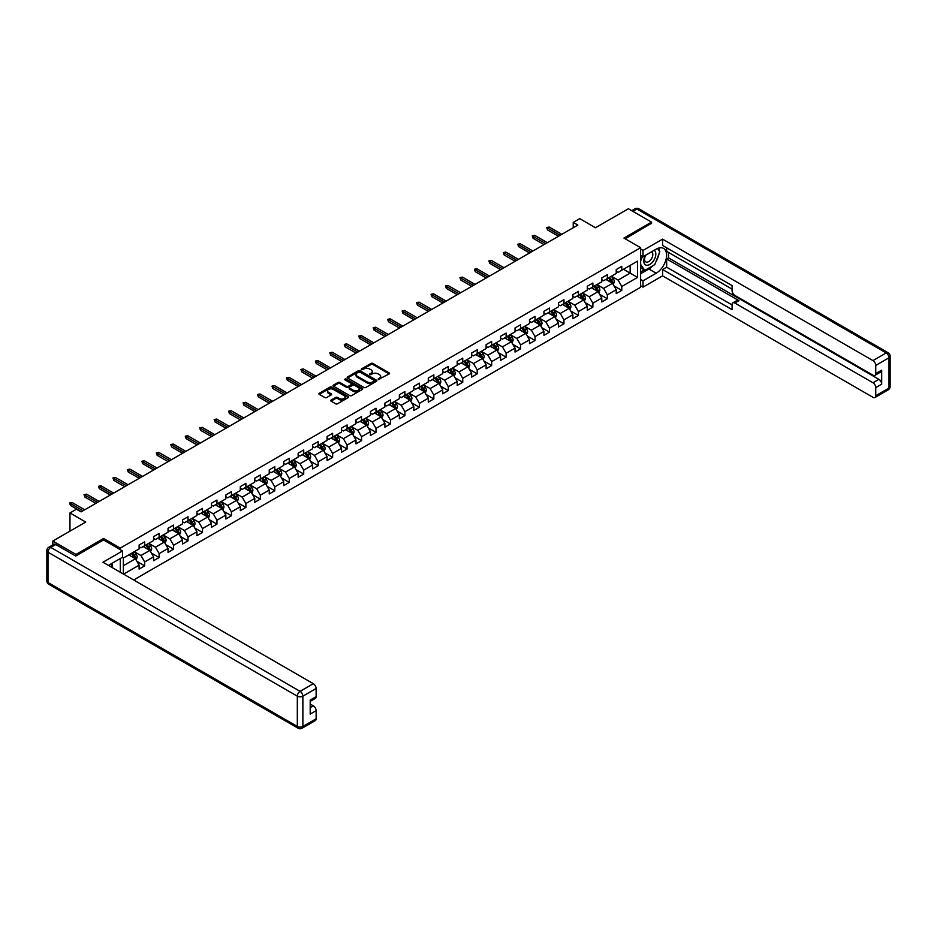 <?xml version="1.0" encoding="UTF-8"?>
<svg xmlns="http://www.w3.org/2000/svg" width="937" height="937" viewBox="0 0 937 937"><rect width="100%" height="100%" fill="white"/><g stroke="black" fill="none" stroke-linecap="round" stroke-linejoin="round"><path stroke-width="1.41" d="M378.255 379.508L389.195 373.933A1.288 0.738 0 0 0 389.195 372.879L372.821 363.427A1.288 0.738 0 0 0 370.993 363.427L361.331 369.002L361.331 369.74L363.861 369.026A4.123 2.378 0 0 1 369.682 369.026L371.04 369.81A4.123 2.378 0 0 1 372.247 371.485A4.123 2.378 0 0 1 371.04 373.172L369.799 374.624L372.317 373.91A4.123 2.378 0 0 1 378.138 373.91L379.508 374.695A4.123 2.378 0 0 1 380.715 376.369A4.123 2.378 0 0 1 379.508 378.056L378.255 379.508L378.255 378.782M331.066 400.087A1.288 0.738 0 0 0 331.066 401.141L335.657 403.788A1.288 0.738 0 0 0 337.472 403.788L348.213 397.593A1.288 0.738 0 0 0 348.213 396.538L331.839 387.086A1.288 0.738 0 0 0 330.011 387.086L319.283 393.282A1.288 0.738 0 0 0 319.283 394.336L324.834 397.546A1.288 0.738 0 0 0 326.65 397.546L331.241 394.887A1.288 0.738 0 0 0 331.241 393.833L328.489 392.252A3.443 1.991 0 0 1 327.481 390.846A3.443 1.991 0 0 1 329.613 389.007A3.443 1.991 0 0 1 333.361 389.441L344.137 395.66A3.443 1.991 0 0 1 345.144 397.065A3.443 1.991 0 0 1 343.024 398.904A3.443 1.991 0 0 1 339.276 398.471L337.472 397.44A1.288 0.738 0 0 0 335.657 397.44L331.066 400.087L331.066 401.141L335.657 398.506L335.657 397.44M651.543 223.568L651.543 222.128L628.376 208.752L595.475 227.738L579.722 218.649L573.233 222.397L577.86 225.067L81.086 511.883L76.459 509.201L69.97 512.949L69.97 531.138M103.609 540.028L103.609 538.47L75.991 554.423L52.823 541.047L85.724 522.05L69.97 512.949M103.609 538.47L120.299 548.11L640.615 247.708L640.615 287.296L133.686 579.968M651.543 222.128L623.925 238.068L640.615 247.708M363.943 387.461A1.288 0.738 0 0 0 365.77 387.461L376.498 381.254A1.288 0.738 0 0 0 376.498 380.211L360.124 370.759A1.288 0.738 0 0 0 358.309 370.759L347.568 376.955A1.288 0.738 0 0 0 347.568 377.998L363.943 387.461M344.793 379.708L345.706 379.836L345.706 378.759L362.361 388.375A1.288 0.738 0 0 1 362.361 389.429L351.621 395.625A1.288 0.738 0 0 1 349.806 395.625L333.431 386.173L338.023 383.538L338.023 382.472L333.431 385.119A1.288 0.738 0 0 0 333.431 386.173L333.431 385.119M338.023 383.538A1.288 0.738 0 0 1 339.838 383.538L339.838 382.472A1.288 0.738 0 0 0 338.023 382.472M339.838 382.472L346.479 386.302A1.288 0.738 0 0 0 348.306 386.302L351.352 384.545A1.288 0.738 0 0 0 351.352 383.491L344.429 379.497L345.706 378.759M52.823 544.901L52.823 541.047M75.991 554.423L75.991 555.864M120.299 572.238L120.299 558.534M120.299 549.656L120.299 548.11M136.931 561.404L144.673 565.866L144.673 561.966L153.563 556.824L153.563 560.736L159.126 557.527L159.126 553.615L168.028 548.485L168.028 552.385L173.591 549.176L173.591 545.264L182.481 540.134L182.481 544.034L188.044 540.825L188.044 536.924L196.946 531.783L196.946 535.695L202.497 532.485L202.497 528.573L211.399 523.432L211.399 527.344L216.962 524.134L216.962 520.222L225.864 515.092L225.864 518.993L231.416 515.783L231.416 511.883L240.317 506.741L240.317 510.653L245.881 507.432L245.881 503.532L254.77 498.39L254.77 502.302L260.334 499.093L260.334 495.181L269.235 490.051L269.235 493.951L274.799 490.742L274.799 486.842L283.688 481.7L283.688 485.6L289.252 482.391L289.252 478.491L298.153 473.349L298.153 477.261L303.717 474.052L303.717 470.14L312.607 465.01L312.607 468.91L318.17 465.701L318.17 461.789L327.072 456.659L327.072 460.559L332.623 457.35L332.623 453.449L341.525 448.308L341.525 452.22L347.088 449.01L347.088 445.098L355.99 439.957L355.99 443.869L361.541 440.659L361.541 436.747L370.443 431.617L370.443 435.518L376.006 432.308L376.006 428.408L384.896 423.266L384.896 427.178L390.46 423.957L390.46 420.057L399.361 414.915L399.361 418.827L404.925 415.618L404.925 411.706L413.814 406.576L413.814 410.476L419.378 407.267L419.378 403.367L428.279 398.225L428.279 402.137L433.843 398.916L433.843 395.016L442.732 389.874L442.732 393.786L448.296 390.577L448.296 386.665L457.197 381.535L457.197 385.435L462.749 382.226L462.749 378.314L471.651 373.184L471.651 377.084L477.214 373.875L477.214 369.974L486.104 364.833L486.104 368.745L491.667 365.535L491.667 361.623L500.569 356.493L500.569 360.394L506.132 357.184L506.132 353.272L515.022 348.142L515.022 352.043L520.585 348.833L520.585 344.933L529.487 339.791L529.487 343.703L535.05 340.494L535.05 336.582L543.94 331.44L543.94 335.352L549.504 332.143L549.504 328.231L558.405 323.101L558.405 327.001L563.957 323.792L563.957 319.892L572.858 314.75L572.858 318.662L578.422 315.441L578.422 311.541L587.323 306.399L587.323 310.311L592.875 307.102L592.875 303.19L601.777 298.06L601.777 301.96L607.34 298.751L607.34 294.85L616.23 289.709L616.23 293.609L621.793 290.4L621.793 286.499L637.547 277.399L637.547 261.13L630.132 265.417L630.132 273.124L637.547 277.399M144.673 565.866L139.109 569.075L139.109 565.175L123.579 574.135M123.356 574.006L123.356 558.007L139.109 548.906L139.109 545.006L144.673 541.785L144.673 545.697L153.563 540.555L153.563 536.655L159.126 533.446L159.126 537.346L168.028 532.216L168.028 528.304L173.591 525.095L173.591 529.007L182.481 523.865L182.481 519.953L188.044 516.744L188.044 520.656L196.946 515.514L196.946 511.614L202.497 508.404L202.497 512.305L211.399 507.175L211.399 503.263L216.962 500.053L216.962 503.954L225.864 498.824L225.864 494.912L231.416 491.702L231.416 495.614L240.317 490.473L240.317 486.572L245.881 483.363L245.881 487.263L254.77 482.133L254.77 478.221L260.334 475.012L260.334 478.912L269.235 473.782L269.235 469.87L274.799 466.661L274.799 470.573L283.688 465.431L283.688 461.531L289.252 458.31L289.252 462.222L298.153 457.08L298.153 453.18L303.717 449.971L303.717 453.871L312.607 448.741L312.607 444.829L318.17 441.62L318.17 445.532L327.072 440.39L327.072 436.49L332.623 433.269L332.623 437.181L341.525 432.039L341.525 428.139L347.088 424.929L347.088 428.83L355.99 423.7L355.99 419.788L361.541 416.578L361.541 420.49L370.443 415.349L370.443 411.437L376.006 408.227L376.006 412.139L384.896 406.998L384.896 403.097L390.46 399.888L390.46 403.788L399.361 398.658L399.361 394.746L404.925 391.537L404.925 395.437L413.814 390.307L413.814 386.395L419.378 383.186L419.378 387.098L428.279 381.956L428.279 378.056L433.843 374.847L433.843 378.747L442.732 373.605L442.732 369.705L448.296 366.496L448.296 370.396L457.197 365.266L457.197 361.354L462.749 358.145L462.749 362.057L471.651 356.915L471.651 353.015L477.214 349.794L477.214 353.706L486.104 348.564L486.104 344.664L491.667 341.455L491.667 345.355L500.569 340.225L500.569 336.313L506.132 333.103L506.132 337.015L515.022 331.874L515.022 327.962L520.585 324.752L520.585 328.664L529.487 323.523L529.487 319.622L535.05 316.413L535.05 320.313L543.94 315.183L543.94 311.271L549.504 308.062L549.504 311.962L558.405 306.832L558.405 302.92L563.957 299.711L563.957 303.623L572.858 298.481L572.858 294.581L578.422 291.372L578.422 295.272L587.323 290.13L587.323 286.23L592.875 283.021L592.875 286.921L601.777 281.791L601.777 277.879L607.34 274.67L607.34 278.582L616.23 273.44L616.23 269.54L621.793 266.319L621.793 270.231L637.547 261.13M143.185 546.552L149.861 550.406L140.96 555.547L134.284 551.694M139.109 546.763L140.96 547.84L144.673 545.697M140.96 555.547L144.673 561.966M149.861 550.406L153.563 556.824M157.65 538.201L164.315 542.054L155.425 547.196L148.749 543.343M153.563 538.424L155.425 539.489L159.126 537.346M155.425 547.196L159.126 553.615M164.315 542.054L168.028 548.485M172.103 529.862L178.78 533.715L169.878 538.845L163.202 534.992M168.028 530.073L169.878 531.138L173.591 529.007M169.878 538.845L173.591 545.264M178.78 533.715L182.481 540.134M186.557 521.511L193.233 525.364L184.331 530.506L177.667 526.653M182.481 521.722L184.331 522.799L188.044 520.656M184.331 530.506L188.044 536.924M193.233 525.364L196.946 531.783M201.022 513.16L207.698 517.013L198.796 522.155L192.12 518.302M196.946 513.382L198.796 514.448L202.497 512.305M198.796 522.155L202.497 528.573M207.698 517.013L211.399 523.432M215.475 504.82L222.151 508.674L213.249 513.804L206.585 509.951M211.399 505.031L213.249 506.097L216.962 503.954M213.249 513.804L216.962 520.222M222.151 508.674L225.864 515.092M229.94 496.469L236.604 500.323L227.714 505.453L221.038 501.6M225.864 496.68L227.714 497.758L231.416 495.614M227.714 505.453L231.416 511.883M236.604 500.323L240.317 506.741M244.393 488.118L251.069 491.972L242.168 497.114L235.492 493.26M240.317 488.329L242.168 489.407L245.881 487.263M242.168 497.114L245.881 503.532M251.069 491.972L254.77 498.39M258.858 479.779L265.522 483.621L256.633 488.763L249.956 484.909M254.77 479.99L256.633 481.056L260.334 478.912M256.633 488.763L260.334 495.181M265.522 483.621L269.235 490.051M273.311 471.428L279.987 475.282L271.086 480.412L264.41 476.558M269.235 471.639L271.086 472.705L274.799 470.573M271.086 480.412L274.799 486.842M279.987 475.282L283.688 481.7M287.764 463.077L294.441 466.931L285.551 472.072L278.875 468.219M283.688 463.288L285.551 464.365L289.252 462.222M285.551 472.072L289.252 478.491M294.441 466.931L298.153 473.349M302.229 454.726L308.905 458.58L300.004 463.721L293.328 459.868M298.153 454.949L300.004 456.014L303.717 453.871M300.004 463.721L303.717 470.14M308.905 458.58L312.607 465.01M316.683 446.387L323.359 450.24L314.457 455.37L307.793 451.517M312.607 446.598L314.457 447.663L318.17 445.532M314.457 455.37L318.17 461.789M323.359 450.24L327.072 456.659M331.148 438.036L337.824 441.889L328.922 447.031L322.246 443.178M327.072 438.247L328.922 439.324L332.623 437.181M328.922 447.031L332.623 453.449M337.824 441.889L341.525 448.308M345.601 429.685L352.277 433.538L343.375 438.68L336.711 434.827M341.525 429.907L343.375 430.973L347.088 428.83M343.375 438.68L347.088 445.098M352.277 433.538L355.99 439.957M360.066 421.345L366.73 425.199L357.84 430.329L351.164 426.476M355.99 421.556L357.84 422.622L361.541 420.49M357.84 430.329L361.541 436.747M366.73 425.199L370.443 431.617M374.519 412.994L381.195 416.848L372.294 421.978L365.617 418.136M370.443 413.205L372.294 414.283L376.006 412.139M372.294 421.978L376.006 428.408M381.195 416.848L384.896 423.266M388.984 404.643L395.648 408.497L386.758 413.639L380.082 409.785M384.896 404.854L386.758 405.932L390.46 403.788M386.758 413.639L390.46 420.057M395.648 408.497L399.361 414.915M403.437 396.304L410.113 400.146L401.212 405.288L394.536 401.434M399.361 396.515L401.212 397.581L404.925 395.437M401.212 405.288L404.925 411.706M410.113 400.146L413.814 406.576M417.89 387.953L424.566 391.807L415.677 396.937L409 393.083M413.814 388.164L415.677 389.23L419.378 387.098M415.677 396.937L419.378 403.367M424.566 391.807L428.279 398.225M432.355 379.602L439.031 383.456L430.13 388.597L423.454 384.744M428.279 379.813L430.13 380.89L433.843 378.747M430.13 388.597L433.843 395.016M439.031 383.456L442.732 389.874M446.808 371.251L453.485 375.105L444.583 380.246L437.919 376.393M442.732 371.474L444.583 372.539L448.296 370.396M444.583 380.246L448.296 386.665M453.485 375.105L457.197 381.535M461.273 362.912L467.95 366.765L459.048 371.895L452.372 368.042M457.197 363.123L459.048 364.188L462.749 362.057M459.048 371.895L462.749 378.314M467.95 366.765L471.651 373.184M475.727 354.561L482.403 358.414L473.501 363.556L466.837 359.703M471.651 354.772L473.501 355.849L477.214 353.706M473.501 363.556L477.214 369.974M482.403 358.414L486.104 364.833M490.192 346.21L496.856 350.063L487.966 355.205L481.29 351.352M486.104 346.432L487.966 347.498L491.667 345.355M487.966 355.205L491.667 361.623M496.856 350.063L500.569 356.493M504.645 337.87L511.321 341.724L502.419 346.854L495.743 343.001M500.569 338.081L502.419 339.147L506.132 337.015M502.419 346.854L506.132 353.272M511.321 341.724L515.022 348.142M519.11 329.519L525.774 333.373L516.884 338.503L510.208 334.661M515.022 329.73L516.884 330.808L520.585 328.664M516.884 338.503L520.585 344.933M525.774 333.373L529.487 339.791M533.563 321.168L540.239 325.022L531.338 330.164L524.661 326.31M529.487 321.391L531.338 322.457L535.05 320.313M531.338 330.164L535.05 336.582M540.239 325.022L543.94 331.44M548.016 312.829L554.692 316.671L545.803 321.813L539.126 317.959M543.94 313.04L545.803 314.106L549.504 311.962M545.803 321.813L549.504 328.231M554.692 316.671L558.405 323.101M562.481 304.478L569.157 308.332L560.256 313.462L553.58 309.608M558.405 304.689L560.256 305.755L563.957 303.623M560.256 313.462L563.957 319.892M569.157 308.332L572.858 314.75M576.934 296.127L583.61 299.981L574.709 305.122L568.045 301.269M572.858 296.338L574.709 297.416L578.422 295.272M574.709 305.122L578.422 311.541M583.61 299.981L587.323 306.399M591.399 287.776L598.064 291.63L589.174 296.771L582.498 292.918M587.323 287.999L589.174 289.065L592.875 286.921M589.174 296.771L592.875 303.19M598.064 291.63L601.777 298.06M605.852 279.437L612.529 283.29L603.627 288.42L596.963 284.567M601.777 279.648L603.627 280.713L607.34 278.582M603.627 288.42L607.34 294.85M612.529 283.29L616.23 289.709M623.468 269.27L630.132 273.124L618.092 280.081L611.416 276.228M616.23 271.297L618.092 272.374L621.793 270.231M618.092 280.081L621.793 286.499M573.233 222.397L573.233 227.738M123.356 565.714L135.396 558.757L128.732 554.903M135.396 558.757L139.109 565.175M614.063 285.937L621.793 290.4M599.598 294.288L607.34 298.751M585.145 302.628L592.875 307.102M570.68 310.979L578.422 315.441M556.227 319.33L563.957 323.792M541.762 327.669L549.504 332.143M527.308 336.02L535.05 340.494M512.844 344.371L520.585 348.833M498.39 352.71L506.132 357.184M483.937 361.061L491.667 365.535M469.472 369.412L477.214 373.875M455.019 377.763L462.749 382.226M440.554 386.103L448.296 390.577M426.101 394.454L433.843 398.916M411.636 402.805L419.378 407.267M397.183 411.144L404.925 415.618M382.718 419.495L390.46 423.957M368.264 427.846L376.006 432.308M353.811 436.185L361.541 440.659M339.346 444.536L347.088 449.01M324.893 452.887L332.623 457.35M310.428 461.238L318.17 465.701M295.975 469.578L303.717 474.052M281.51 477.929L289.252 482.391M267.057 486.28L274.799 490.742M252.592 494.619L260.334 499.093M238.139 502.97L245.881 507.432M223.685 511.321L231.416 515.783M209.22 519.66L216.962 524.134M194.767 528.011L202.497 532.485M180.302 536.362L188.044 540.825M165.849 544.702L173.591 549.176M151.384 553.053L159.126 557.527M378.618 379.637L379.508 379.122A4.123 2.378 0 0 0 380.715 377.447L380.715 376.369M372.247 371.485L372.247 372.563A4.123 2.378 0 0 1 371.04 374.238L370.15 374.753M389.171 373.945L372.821 364.493A1.288 0.738 0 0 0 370.993 364.493L361.694 369.869M376.498 380.211L376.498 381.254L360.124 371.825A1.288 0.738 0 0 0 358.309 371.825L347.592 378.009L347.568 376.955M374.226 381.101L374.226 380.363L359.855 372.071L357.266 372.832A4.123 2.378 0 0 0 356.06 374.507A4.123 2.378 0 0 0 357.266 376.194L367.081 381.863A4.123 2.378 0 0 0 372.914 381.863L374.226 381.101L374.226 382.167L374.226 381.441M356.06 374.507L356.06 375.585A4.123 2.378 0 0 0 357.266 377.26L357.266 376.194M374.226 382.167L372.914 382.928A4.123 2.378 0 0 1 367.081 382.928L357.266 377.26M339.838 383.538L346.479 387.368A1.288 0.738 0 0 0 348.306 387.368L351.352 385.611A1.288 0.738 0 0 0 351.726 385.084L351.726 384.018M345.706 379.836L362.338 389.441M353.378 390.284A3.443 1.991 0 0 0 357.126 390.706A3.443 1.991 0 0 0 359.246 388.878A3.443 1.991 0 0 0 358.239 387.473L354.444 385.271A1.288 0.738 0 0 0 352.617 385.271L349.571 387.04A1.288 0.738 0 0 0 349.571 388.082L353.378 390.284L353.378 391.35A3.443 1.991 0 0 0 357.126 391.783A3.443 1.991 0 0 0 359.246 389.944L359.246 388.878M349.196 387.567L349.196 388.632A1.288 0.738 0 0 0 349.571 389.16L349.571 388.082M353.378 391.35L349.571 389.16M345.144 397.065L345.144 398.143A3.443 1.991 0 0 1 343.024 399.97A3.443 1.991 0 0 1 339.276 399.549L337.472 398.506A1.288 0.738 0 0 0 335.657 398.506M327.481 390.846L327.481 391.912A3.443 1.991 0 0 0 328.489 393.317L328.489 392.252M331.241 393.833L331.241 394.887L328.489 393.317M348.213 396.538L348.213 397.593L331.839 388.164A1.288 0.738 0 0 0 330.011 388.164L319.294 394.348L319.283 393.282M613.255 284.555L614.367 281.779A3.479 2.003 -120 0 0 613.255 278.816L611.346 276.263M608.008 280.678L606.707 278.945M608.464 277.926L610.385 280.479A3.479 2.003 60 0 1 611.381 282.564L612.482 281.92A3.479 2.003 -120 0 0 611.498 279.835L609.577 277.282M608.71 277.785L610.83 280.62A1.769 1.019 60 0 1 611.158 281.159L612.482 281.92M560.162 235.292L547.536 227.996L547.536 229.928L546.704 227.515L547.536 227.996L549.211 227.035L561.825 234.32M547.536 229.928L558.499 236.253M546.704 227.515L549.211 227.035M645.312 255.426A8.515 4.919 120 0 0 646.776 265.253A8.515 4.919 120 0 0 654.471 259.174A8.515 4.919 120 0 0 654.26 250.261M645.792 255.145A5.833 3.373 120 0 0 645.769 261.915A5.833 3.373 120 0 0 646.624 262.173A5.833 3.373 120 0 0 651.965 257.874A5.833 3.373 120 0 0 651.602 251.807A5.833 3.373 120 0 0 651.59 251.795M657.516 248.481L659.789 251.713L654.787 264.609L644.785 270.395L640.615 267.584M644.785 270.395L640.615 264.457M640.615 261.13L642.442 256.41M110.636 564.109L112.78 567.904M640.615 255.356L643.016 256.75L643.016 250.437L662.576 239.146L872.968 360.604L886.215 352.956L636.902 209.01L632.873 211.34M643.016 256.75L656.181 249.148A14.746 8.515 120 0 1 663.548 248.422A14.746 8.515 120 0 1 665.809 260.228A14.746 8.515 120 0 1 656.181 273.229L643.016 280.831L643.016 287.144L662.576 275.853L662.576 269.54L732.09 309.667L732.09 304.642A3.935 2.272 -120 0 1 732.898 302.838A3.935 2.272 -120 0 1 734.866 303.038L872.968 382.764L878.894 379.333A3.935 2.272 60 0 1 881.682 384.147L881.682 370.127A3.935 2.272 60 0 1 880.862 371.93L874.935 375.362A3.935 2.272 -120 0 0 875.744 373.558L875.744 365.418A3.935 2.272 -120 0 0 872.968 360.604M668.503 252.416L668.503 257.874L666.652 258.94L666.652 267.186L662.576 269.54M666.652 247.813L666.652 251.339L732.09 289.123M874.935 375.362A3.935 2.272 -120 0 1 872.968 375.163L734.866 295.436A3.935 2.272 -120 0 1 732.09 290.622L732.09 285.586L662.576 245.459L662.576 239.146M640.615 249.043L643.016 250.437M640.615 285.75L643.016 287.144M640.615 279.437L643.016 280.831M662.576 275.853L872.968 397.311A3.935 2.272 -120 0 0 874.935 397.511A3.935 2.272 -120 0 0 875.744 395.707L875.744 387.578A3.935 2.272 -120 0 0 872.968 382.764M651.543 223.252L625.178 238.794M666.652 258.94L738.942 300.672L734.866 303.038M668.503 257.874L878.894 379.333M666.652 267.186L732.09 304.958M732.898 302.838L736.986 300.484A3.935 2.272 60 0 1 738.942 300.672M640.615 273.756L648.861 269.001A14.746 8.515 120 0 0 652.948 265.675M655.877 261.821A14.746 8.515 120 0 0 659.051 253.634M659.285 250.999A14.746 8.515 120 0 0 658.922 247.989M640.615 272.046L644.129 270.02M640.615 268.837L641.353 268.415M55.787 544.514L50.785 547.407A3.935 2.272 -120 0 0 48.818 547.22L53.819 544.327A3.935 2.272 60 0 1 55.787 544.514L75.71 556.028L103.515 539.97L122.513 550.944L122.513 557.257L109.36 564.859A14.746 8.515 120 0 0 108.469 565.409M122.513 550.944L102.965 562.235L313.345 683.694A3.935 2.272 60 0 1 316.132 688.519L316.132 696.648A3.935 2.272 60 0 1 315.312 698.452L310.194 701.403M112.417 566.639L112.417 563.09M310.194 707.669L313.345 705.854A3.935 2.272 60 0 1 316.132 710.668L316.132 718.796A3.935 2.272 60 0 1 315.312 720.6L302.065 728.248A3.935 2.272 -120 0 0 302.874 726.456L316.132 718.796M316.132 696.648L310.194 700.068L310.194 714.088L316.132 710.668M313.345 705.854L310.194 704.027M598.802 292.906L599.903 290.13A3.479 2.003 -120 0 0 598.802 287.167L596.881 284.614M593.543 289.029L592.254 287.284M594.011 286.277L595.92 288.83A3.479 2.003 60 0 1 596.916 290.915L598.029 290.271A3.479 2.003 -120 0 0 597.033 288.186L595.124 285.633M594.257 286.136L596.377 288.971A1.769 1.019 60 0 1 596.693 289.498L598.029 290.271M584.348 301.245L585.449 298.47A3.479 2.003 -120 0 0 584.337 295.518L582.427 292.965M579.089 297.369L577.789 295.635M579.546 294.616L581.467 297.17A3.479 2.003 60 0 1 582.463 299.266L583.575 298.622A3.479 2.003 -120 0 0 582.58 296.537L580.659 293.972M579.792 294.476L581.912 297.31A1.769 1.019 60 0 1 582.24 297.849L583.575 298.622M545.709 243.632L533.083 236.347L533.083 238.279L532.251 235.866L533.083 236.347L534.746 235.386L547.372 242.671M533.083 238.279L544.034 244.604M532.251 235.866L534.746 235.386M531.244 251.983L518.618 244.698L518.618 246.618L517.786 244.217L518.618 244.698L520.293 243.737L532.919 251.022M518.618 246.618L529.581 252.943M517.786 244.217L520.293 243.737M569.883 309.597L570.984 306.821A3.479 2.003 -120 0 0 569.883 303.857L567.963 301.304M564.636 305.72L563.336 303.986M565.093 302.967L567.002 305.521A3.479 2.003 60 0 1 567.998 307.605L569.11 306.973A3.479 2.003 -120 0 0 568.115 304.876L566.206 302.323M565.339 302.827L567.459 305.661A1.769 1.019 60 0 1 567.775 306.2L569.11 306.973M555.43 317.948L556.531 315.172A3.479 2.003 -120 0 0 555.418 312.208L553.509 309.655M550.171 314.071L548.871 312.337M550.64 311.318L552.549 313.872A3.479 2.003 60 0 1 553.544 315.956L554.657 315.312A3.479 2.003 -120 0 0 553.662 313.227L551.752 310.674M550.874 311.178L552.994 314.012A1.769 1.019 60 0 1 553.322 314.551L554.657 315.312M540.965 326.287L542.066 323.511A3.479 2.003 -120 0 0 540.965 320.559L539.044 318.006M535.718 322.41L534.418 320.677M536.175 319.658L538.084 322.211A3.479 2.003 60 0 1 539.08 324.307L540.192 323.663A3.479 2.003 -120 0 0 539.197 321.578L537.288 319.025M536.421 319.517L538.541 322.351A1.769 1.019 60 0 1 538.857 322.89L540.192 323.663M516.791 260.334L504.165 253.049L504.165 254.969L503.333 252.557L504.165 253.049L505.828 252.076L518.454 259.373M504.165 254.969L515.116 261.294M503.333 252.557L505.828 252.076M502.326 268.673L489.711 261.388L489.711 263.32L488.868 260.908L489.711 261.388L491.375 260.427L504.001 267.713M489.711 263.32L500.663 269.645M488.868 260.908L491.375 260.427M487.872 277.024L475.246 269.739L475.246 271.66L474.415 269.259L475.246 269.739L476.921 268.778L489.536 276.064M475.246 271.66L486.198 277.984M474.415 269.259L476.921 268.778M526.512 334.638L527.613 331.862A3.479 2.003 -120 0 0 526.5 328.91L524.591 326.345M521.253 330.761L519.953 329.028M521.722 328.009L523.631 330.562A3.479 2.003 60 0 1 524.626 332.658L525.739 332.014A3.479 2.003 -120 0 0 524.743 329.918L522.834 327.364M521.956 327.868L524.088 330.702A1.769 1.019 60 0 1 524.404 331.241L525.739 332.014M473.408 285.375L460.793 278.09L460.793 280.011L459.95 277.598L460.793 278.09L462.456 277.118L475.082 284.415M460.793 280.011L471.744 286.335M459.95 277.598L462.456 277.118M512.047 342.989L513.148 340.213A3.479 2.003 -120 0 0 512.047 337.25L510.138 334.696M506.8 339.112L505.5 337.379M507.257 336.36L509.178 338.913A3.479 2.003 60 0 1 510.161 340.998L511.274 340.354A3.479 2.003 -120 0 0 510.29 338.269L508.369 335.715M507.503 336.219L509.623 339.053A1.769 1.019 60 0 1 509.951 339.592L511.274 340.354M458.954 293.726L446.328 286.429L446.328 288.362L445.497 285.949L446.328 286.429L448.003 285.469L460.617 292.754M446.328 288.362L457.291 294.686M445.497 285.949L448.003 285.469M497.594 351.34L498.695 348.552A3.479 2.003 -120 0 0 497.582 345.601L495.673 343.047M492.335 347.451L491.035 345.718M492.803 344.711L494.713 347.264A3.479 2.003 60 0 1 495.708 349.349L496.821 348.705A3.479 2.003 -120 0 0 495.825 346.62L493.916 344.066M493.038 344.57L495.169 347.393A1.769 1.019 60 0 1 495.486 347.932L496.821 348.705M444.501 302.065L431.875 294.78L431.875 296.701L431.043 294.3L431.875 294.78L433.538 293.82L446.164 301.105M431.875 296.701L442.826 303.026M431.043 294.3L433.538 293.82M483.129 359.679L484.242 356.903A3.479 2.003 -120 0 0 483.129 353.952L481.22 351.398M477.882 355.802L476.582 354.069M478.338 353.05L480.259 355.603A3.479 2.003 60 0 1 481.255 357.7L482.368 357.056A3.479 2.003 -120 0 0 481.372 354.959L479.451 352.406M478.584 352.909L480.704 355.744A1.769 1.019 60 0 1 481.032 356.283L482.368 357.056M430.036 310.416L417.41 303.131L417.41 305.052L416.578 302.651L417.41 303.131L419.085 302.159L431.699 309.456M417.41 305.052L428.373 311.377M416.578 302.651L419.085 302.159M468.676 368.03L469.777 365.254A3.479 2.003 -120 0 0 468.676 362.291L466.755 359.738M463.417 364.153L462.128 362.42M463.885 361.401L465.794 363.954A3.479 2.003 60 0 1 466.79 366.039L467.903 365.395A3.479 2.003 -120 0 0 466.907 363.31L464.998 360.757M464.131 361.26L466.251 364.095A1.769 1.019 60 0 1 466.567 364.634L467.903 365.395M415.583 318.767L402.957 311.471L402.957 313.403L402.125 310.99L402.957 311.471L404.62 310.51L417.246 317.795M402.957 313.403L413.908 319.728M402.125 310.99L404.62 310.51M454.222 376.381L455.323 373.605A3.479 2.003 -120 0 0 454.211 370.642L452.302 368.089M448.964 372.504L447.663 370.759M449.42 369.752L451.341 372.305A3.479 2.003 60 0 1 452.337 374.39L453.449 373.746A3.479 2.003 -120 0 0 452.454 371.661L450.533 369.108M449.666 369.611L451.786 372.446A1.769 1.019 60 0 1 452.114 372.973L453.449 373.746M401.118 327.107L388.492 319.822L388.492 321.754L387.66 319.341L388.492 319.822L390.167 318.861L402.793 326.146M388.492 321.754L399.455 328.079M387.66 319.341L390.167 318.861M439.758 384.72L440.858 381.945A3.479 2.003 -120 0 0 439.758 378.993L437.837 376.44M434.51 380.844L433.21 379.11M434.967 378.091L436.876 380.645A3.479 2.003 60 0 1 437.872 382.741L438.984 382.097A3.479 2.003 -120 0 0 437.989 380.012L436.08 377.447M435.213 377.951L437.333 380.785A1.769 1.019 60 0 1 437.649 381.324L438.984 382.097M386.665 335.458L374.039 328.173L374.039 330.093L373.207 327.692L374.039 328.173L375.702 327.212L388.328 334.497M374.039 330.093L384.99 336.418M373.207 327.692L375.702 327.212M425.304 393.072L426.405 390.296A3.479 2.003 -120 0 0 425.293 387.332L423.383 384.779M420.045 389.195L418.745 387.461M420.514 386.442L422.423 388.996A3.479 2.003 60 0 1 423.419 391.08L424.531 390.448A3.479 2.003 -120 0 0 423.536 388.351L421.627 385.798M420.748 386.302L422.868 389.136A1.769 1.019 60 0 1 423.196 389.675L424.531 390.448M372.2 343.809L359.585 336.512L359.585 338.444L358.742 336.032L359.585 336.512L361.249 335.551L373.875 342.837M359.585 338.444L370.537 344.769M358.742 336.032L361.249 335.551M410.839 401.423L411.94 398.647A3.479 2.003 -120 0 0 410.839 395.683L408.919 393.13M405.592 397.546L404.292 395.812M406.049 394.793L407.958 397.347A3.479 2.003 60 0 1 408.954 399.431L410.066 398.787A3.479 2.003 -120 0 0 409.071 396.702L407.162 394.149M406.295 394.653L408.415 397.487A1.769 1.019 60 0 1 408.731 398.026L410.066 398.787M357.747 352.148L345.121 344.863L345.121 346.795L344.289 344.383L345.121 344.863L346.795 343.902L359.41 351.188M345.121 346.795L356.072 353.12M344.289 344.383L346.795 343.902M396.386 409.762L397.487 406.986A3.479 2.003 -120 0 0 396.374 404.034L394.465 401.481M391.127 405.885L389.827 404.152M391.596 403.133L393.505 405.686A3.479 2.003 60 0 1 394.5 407.782L395.613 407.138A3.479 2.003 -120 0 0 394.618 405.053L392.708 402.5M391.83 402.992L393.962 405.826A1.769 1.019 60 0 1 394.278 406.365L395.613 407.138M343.282 360.499L330.667 353.214L330.667 355.135L329.824 352.734L330.667 353.214L332.33 352.253L344.957 359.539M330.667 355.135L341.618 361.459M329.824 352.734L332.33 352.253M381.921 418.113L383.034 415.337A3.479 2.003 -120 0 0 381.921 412.374L380.012 409.82M376.674 414.236L375.374 412.503M377.131 411.484L379.052 414.037A3.479 2.003 60 0 1 380.035 416.122L381.148 415.489A3.479 2.003 -120 0 0 380.164 413.393L378.243 410.839M377.377 411.343L379.497 414.177A1.769 1.019 60 0 1 379.825 414.716L381.148 415.489M328.828 368.85L316.202 361.565L316.202 363.486L315.371 361.073L316.202 361.565L317.877 360.593L330.492 367.89M316.202 363.486L327.165 369.81M315.371 361.073L317.877 360.593M367.468 426.464L368.569 423.688A3.479 2.003 -120 0 0 367.456 420.725L365.547 418.171M362.209 422.587L360.909 420.854M362.678 419.835L364.587 422.388A3.479 2.003 60 0 1 365.582 424.473L366.695 423.829A3.479 2.003 -120 0 0 365.699 421.744L363.79 419.19M362.912 419.694L365.043 422.528A1.769 1.019 60 0 1 365.36 423.067L366.695 423.829M314.375 377.201L301.749 369.904L301.749 371.837L300.918 369.424L301.749 369.904L303.412 368.944L316.038 376.229M301.749 371.837L312.7 378.161M300.918 369.424L303.412 368.944M353.015 434.815L354.116 432.027A3.479 2.003 -120 0 0 353.003 429.076L351.094 426.522M347.756 430.926L346.456 429.193M348.213 428.174L350.133 430.739A3.479 2.003 60 0 1 351.129 432.824L352.242 432.18A3.479 2.003 -120 0 0 351.246 430.095L349.325 427.541M348.459 428.045L350.579 430.868A1.769 1.019 60 0 1 350.906 431.407L352.242 432.18M299.91 385.54L287.284 378.255L287.284 380.176L286.453 377.775L287.284 378.255L288.959 377.295L301.585 384.58M287.284 380.176L298.247 386.501M286.453 377.775L288.959 377.295M338.55 443.154L339.651 440.378A3.479 2.003 -120 0 0 338.55 437.427L336.629 434.873M333.303 439.277L332.003 437.544M333.759 436.525L335.669 439.078A3.479 2.003 60 0 1 336.664 441.175L337.777 440.531A3.479 2.003 -120 0 0 336.781 438.434L334.872 435.881M334.005 436.384L336.125 439.219A1.769 1.019 60 0 1 336.442 439.758L337.777 440.531M285.457 393.891L272.831 386.606L272.831 388.527L271.999 386.126L272.831 386.606L274.494 385.634L287.12 392.931M272.831 388.527L283.782 394.852M271.999 386.126L274.494 385.634M324.097 451.505L325.198 448.729A3.479 2.003 -120 0 0 324.085 445.766L322.176 443.213M318.838 447.628L317.538 445.895M319.294 444.876L321.215 447.429A3.479 2.003 60 0 1 322.211 449.514L323.324 448.87A3.479 2.003 -120 0 0 322.328 446.785L320.407 444.232M319.54 444.735L321.66 447.57A1.769 1.019 60 0 1 321.988 448.109L323.324 448.87M270.992 402.242L258.366 394.945L258.366 396.878L257.534 394.465L258.366 394.945L260.041 393.985L272.667 401.27M258.366 396.878L269.329 403.203M257.534 394.465L260.041 393.985M309.632 459.856L310.733 457.08A3.479 2.003 -120 0 0 309.632 454.117L307.711 451.564M304.384 455.968L303.084 454.234M304.841 453.227L306.75 455.78A3.479 2.003 60 0 1 307.746 457.865L308.859 457.221A3.479 2.003 -120 0 0 307.863 455.136L305.954 452.583M305.087 453.086L307.207 455.921A1.769 1.019 60 0 1 307.523 456.448L308.859 457.221M256.539 410.582L243.913 403.297L243.913 405.229L243.081 402.816L243.913 403.297L245.576 402.336L258.202 409.621M243.913 405.229L254.864 411.554M243.081 402.816L245.576 402.336M295.178 468.195L296.279 465.42A3.479 2.003 -120 0 0 295.167 462.468L293.258 459.915M289.92 464.319L288.619 462.585M290.388 461.566L292.297 464.12A3.479 2.003 60 0 1 293.293 466.216L294.405 465.572A3.479 2.003 -120 0 0 293.41 463.475L291.501 460.922M290.622 461.426L292.742 464.26A1.769 1.019 60 0 1 293.07 464.799L294.405 465.572M242.074 418.933L229.46 411.648L229.46 413.568L228.616 411.167L229.46 411.648L231.123 410.687L243.749 417.972M229.46 413.568L240.411 419.893M228.616 411.167L231.123 410.687M280.713 476.546L281.814 473.771A3.479 2.003 -120 0 0 280.713 470.807L278.793 468.254M275.466 472.67L274.166 470.936M275.923 469.917L277.832 472.471A3.479 2.003 60 0 1 278.828 474.555L279.94 473.923A3.479 2.003 -120 0 0 278.945 471.826L277.036 469.273M276.169 469.777L278.289 472.611A1.769 1.019 60 0 1 278.605 473.15L279.94 473.923M227.621 427.284L214.995 419.987L214.995 421.919L214.163 419.507L214.995 419.987L216.67 419.026L229.284 426.312M214.995 421.919L225.946 428.244M214.163 419.507L216.67 419.026M266.26 484.897L267.361 482.122A3.479 2.003 -120 0 0 266.249 479.158L264.339 476.605M261.001 481.021L259.701 479.275M261.47 478.268L263.379 480.822A3.479 2.003 60 0 1 264.375 482.906L265.487 482.262A3.479 2.003 -120 0 0 264.492 480.177L262.583 477.624M261.704 478.128L263.836 480.962A1.769 1.019 60 0 1 264.152 481.501L265.487 482.262M213.156 435.623L200.541 428.338L200.541 430.27L199.698 427.858L200.541 428.338L202.205 427.377L214.831 434.663M200.541 430.27L211.493 436.595M199.698 427.858L202.205 427.377M251.795 493.237L252.908 490.461A3.479 2.003 -120 0 0 251.795 487.509L249.886 484.956M246.548 489.36L245.248 487.627M247.005 486.608L248.926 489.161A3.479 2.003 60 0 1 249.91 491.257L251.022 490.613A3.479 2.003 -120 0 0 250.038 488.528L248.118 485.975M247.251 486.467L249.371 489.301A1.769 1.019 60 0 1 249.699 489.84L251.022 490.613M198.703 443.974L186.076 436.689L186.076 438.61L185.245 436.209L186.076 436.689L187.751 435.728L200.366 443.014M186.076 438.61L197.039 444.934M185.245 436.209L187.751 435.728M237.342 501.588L238.443 498.812A3.479 2.003 -120 0 0 237.33 495.849L235.421 493.295M232.083 497.711L230.783 495.978M232.552 494.959L234.461 497.512A3.479 2.003 60 0 1 235.456 499.597L236.569 498.964A3.479 2.003 -120 0 0 235.574 496.868L233.664 494.314M232.798 494.818L234.918 497.652A1.769 1.019 60 0 1 235.234 498.191L236.569 498.964M184.249 452.325L171.623 445.04L171.623 446.961L170.792 444.548L171.623 445.04L173.286 444.068L185.913 451.365M171.623 446.961L182.574 453.285M170.792 444.548L173.286 444.068M222.889 509.939L223.99 507.163A3.479 2.003 -120 0 0 222.877 504.2L220.968 501.646M217.63 506.062L216.33 504.329M218.087 503.31L220.008 505.863A3.479 2.003 60 0 1 221.003 507.948L222.116 507.304A3.479 2.003 -120 0 0 221.12 505.219L219.199 502.665M218.333 503.169L220.453 506.003A1.769 1.019 60 0 1 220.781 506.542L222.116 507.304M169.784 460.676L157.158 453.379L157.158 455.312L156.327 452.899L157.158 453.379L158.833 452.419L171.459 459.704M157.158 455.312L168.121 461.636M156.327 452.899L158.833 452.419M208.424 518.29L209.525 515.502A3.479 2.003 -120 0 0 208.424 512.551L206.503 509.997M203.177 514.401L201.877 512.668M203.634 511.649L205.543 514.202A3.479 2.003 60 0 1 206.538 516.299L207.651 515.655A3.479 2.003 -120 0 0 206.655 513.57L204.746 511.016M203.879 511.52L205.999 514.343A1.769 1.019 60 0 1 206.316 514.881L207.651 515.655M155.331 469.015L142.705 461.73L142.705 463.651L141.874 461.25L142.705 461.73L144.368 460.77L156.994 468.055M142.705 463.651L153.656 469.976M141.874 461.25L144.368 460.77M193.971 526.629L195.072 523.853A3.479 2.003 -120 0 0 193.959 520.902L192.05 518.348M188.712 522.752L187.412 521.019M189.18 520L191.089 522.553A3.479 2.003 60 0 1 192.085 524.65L193.198 524.006A3.479 2.003 -120 0 0 192.202 521.909L190.281 519.356M189.415 519.859L191.535 522.694A1.769 1.019 60 0 1 191.862 523.233L193.198 524.006M140.866 477.366L128.24 470.081L128.24 472.002L127.409 469.601L128.24 470.081L129.915 469.109L142.541 476.406M128.24 472.002L139.203 478.327M127.409 469.601L129.915 469.109M179.506 534.98L180.607 532.204A3.479 2.003 -120 0 0 179.506 529.241L177.585 526.688M174.259 531.103L172.958 529.37M174.715 528.351L176.625 530.904A3.479 2.003 60 0 1 177.62 532.989L178.733 532.345A3.479 2.003 -120 0 0 177.737 530.26L175.828 527.707M174.961 528.21L177.081 531.045A1.769 1.019 60 0 1 177.398 531.584L178.733 532.345M126.413 485.717L113.787 478.42L113.787 480.353L112.955 477.94L113.787 478.42L115.45 477.46L128.076 484.745M113.787 480.353L124.738 486.678M112.955 477.94L115.45 477.46M165.053 543.331L166.154 540.544A3.479 2.003 -120 0 0 165.041 537.592L163.132 535.039M159.794 539.443L158.494 537.709M160.262 536.702L162.171 539.255A3.479 2.003 60 0 1 163.167 541.34L164.28 540.696A3.479 2.003 -120 0 0 163.284 538.611L161.375 536.058M160.496 536.561L162.616 539.396A1.769 1.019 60 0 1 162.944 539.923L164.28 540.696M111.948 494.057L99.334 486.772L99.334 488.704L98.49 486.291L99.334 486.772L100.997 485.811L113.623 493.096M99.334 488.704L110.285 495.029M98.49 486.291L100.997 485.811M150.588 551.67L151.689 548.895A3.479 2.003 -120 0 0 150.588 545.943L148.667 543.39M145.34 547.794L144.04 546.06M145.797 545.041L147.718 547.595A3.479 2.003 60 0 1 148.702 549.691L149.815 549.047A3.479 2.003 -120 0 0 148.819 546.95L146.91 544.397M146.043 544.901L148.163 547.735A1.769 1.019 60 0 1 148.479 548.274L149.815 549.047M97.495 502.408L84.869 495.123L84.869 497.043L84.037 494.642L84.869 495.123L86.544 494.162L99.158 501.447M84.869 497.043L95.82 503.368M84.037 494.642L86.544 494.162M136.134 560.021L137.235 557.246A3.479 2.003 -120 0 0 136.123 554.282L134.214 551.729M130.875 556.145L129.575 554.411M131.344 553.392L133.253 555.946A3.479 2.003 60 0 1 134.249 558.03L135.361 557.398A3.479 2.003 -120 0 0 134.366 555.301L132.457 552.748M131.578 553.252L133.71 556.086A1.769 1.019 60 0 1 134.026 556.625L135.361 557.398M69.97 526.079L69.97 524.17M83.03 510.759L70.416 503.462L70.416 505.394L69.572 502.982L70.416 503.462L72.079 502.501L84.705 509.787M70.416 505.394L81.367 511.719M69.572 502.982L72.079 502.501M379.508 379.122L379.508 378.056M369.799 374.624L369.799 373.886M371.04 374.238L371.04 373.172M361.331 369.74L361.331 369.002M370.993 364.493L370.993 363.427M372.821 364.493L372.821 363.427M389.195 373.933L389.195 372.879M358.309 371.825L358.309 370.759M360.124 371.825L360.124 370.759M367.081 382.928L367.081 381.863M372.914 382.928L372.914 381.863M346.479 387.368L346.479 386.302M348.306 387.368L348.306 386.302M351.352 385.611L351.352 384.545M362.361 389.429L362.361 388.375M337.472 398.506L337.472 397.44M339.276 399.549L339.276 398.471M330.011 388.164L330.011 387.086M331.839 388.164L331.839 387.086M612.189 283.091L614.344 281.85M611.498 279.835L613.255 278.816M609.027 281.264L610.385 280.479M875.744 373.558L881.682 370.127M881.682 384.147L875.744 387.578M875.744 395.707L889.002 388.059L889.002 357.77L875.744 365.418M648.861 269.001L656.181 273.229M889.002 388.059A3.935 2.272 60 0 1 888.182 389.862A3.935 3.935 0 0 0 890.15 386.454A3.935 2.272 180 0 1 889.002 388.059M889.002 357.77A3.935 2.272 0 0 0 890.15 356.165A3.935 3.935 0 0 0 888.182 352.757A3.935 2.272 -60 0 0 886.215 352.956A3.935 2.272 60 0 1 889.002 357.77M631.725 210.673L634.935 208.822A3.935 2.272 60 0 1 636.902 209.01A3.935 2.272 -60 0 1 638.87 208.822L888.182 352.757M48.818 547.22A3.935 3.935 0 0 0 46.85 550.616A3.935 2.272 180 0 0 47.998 552.221A3.935 2.272 -60 0 1 50.785 547.407L300.098 691.354A3.935 2.272 -60 0 0 297.322 696.168L47.998 552.221L47.998 582.509L297.322 726.456L297.322 696.168A3.935 2.272 -0 0 0 302.874 696.168L302.874 726.456A3.935 2.272 180 0 1 297.322 726.456A3.935 2.272 -60 0 0 298.13 728.248A3.935 3.935 0 0 0 302.065 728.248M316.132 688.519L302.874 696.168A3.935 2.272 -120 0 0 300.098 691.354L313.345 683.694M48.818 584.313A3.935 2.272 -60 0 1 47.998 582.509A3.935 2.272 -0 0 1 46.85 580.905A3.935 3.935 0 0 0 48.818 584.313L298.13 728.248M597.724 291.43L599.879 290.189M597.033 288.186L598.802 287.167M594.562 289.615L595.92 288.83M583.271 299.781L585.426 298.54M582.58 296.537L584.337 295.518M580.108 297.954L581.467 297.17M568.806 308.132L570.961 306.891M568.115 304.876L569.883 303.857M565.643 306.305L567.002 305.521M554.353 316.483L556.508 315.23M553.662 313.227L555.418 312.208M551.19 314.656L552.549 313.872M539.888 324.823L542.043 323.581M539.197 321.578L540.965 320.559M536.725 322.996L538.084 322.211M525.434 333.174L527.59 331.932M524.743 329.918L526.5 328.91M522.272 331.347L523.631 330.562M510.981 341.525L513.136 340.272M510.29 338.269L512.047 337.25M507.819 339.698L509.178 338.913M496.516 349.864L498.671 348.623M495.825 346.62L497.582 345.601M493.354 348.037L494.713 347.264M482.063 358.215L484.218 356.974M481.372 354.959L483.129 353.952M478.901 356.388L480.259 355.603M467.598 366.566L469.753 365.325M466.907 363.31L468.676 362.291M464.436 364.739L465.794 363.954M453.145 374.905L455.3 373.664M452.454 371.661L454.211 370.642M449.983 373.09L451.341 372.305M438.68 383.256L440.835 382.015M437.989 380.012L439.758 378.993M435.518 381.429L436.876 380.645M424.227 391.607L426.382 390.366M423.536 388.351L425.293 387.332M421.064 389.78L422.423 388.996M409.762 399.958L411.917 398.705M409.071 396.702L410.839 395.683M406.599 398.131L407.958 397.347M395.309 408.298L397.464 407.056M394.618 405.053L396.374 404.034M392.146 406.471L393.505 405.686M380.855 416.649L383.01 415.407M380.164 413.393L381.921 412.374M377.693 414.822L379.052 414.037M366.39 425L368.546 423.747M365.699 421.744L367.456 420.725M363.228 423.173L364.587 422.388M351.937 433.339L354.092 432.098M351.246 430.095L353.003 429.076M348.775 431.512L350.133 430.739M337.472 441.69L339.627 440.449M336.781 438.434L338.55 437.427M334.31 439.863L335.669 439.078M323.019 450.041L325.174 448.8M322.328 446.785L324.085 445.766M319.857 448.214L321.215 447.429M308.554 458.38L310.709 457.139M307.863 455.136L309.632 454.117M305.392 456.565L306.75 455.78M294.101 466.731L296.256 465.49M293.41 463.475L295.167 462.468M290.938 464.904L292.297 464.12M279.648 475.082L281.791 473.841M278.945 471.826L280.713 470.807M276.485 473.255L277.832 472.471M265.183 483.433L267.338 482.18M264.492 480.177L266.249 479.158M262.02 481.606L263.379 480.822M250.729 491.773L252.885 490.531M250.038 488.528L251.795 487.509M247.567 489.946L248.926 489.161M236.265 500.124L238.42 498.882M235.574 496.868L237.33 495.849M233.102 498.297L234.461 497.512M221.811 508.475L223.966 507.222M221.12 505.219L222.877 504.2M218.649 506.648L220.008 505.863M207.346 516.814L209.501 515.573M206.655 513.57L208.424 512.551M204.184 514.987L205.543 514.202M192.893 525.165L195.048 523.924M192.202 521.909L193.959 520.902M189.731 523.338L191.089 522.553M178.428 533.516L180.583 532.275M177.737 530.26L179.506 529.241M175.266 531.689L176.625 530.904M163.975 541.855L166.13 540.614M163.284 538.611L165.041 537.592M160.813 540.04L162.171 539.255M149.522 550.206L151.677 548.965M148.819 546.95L150.588 545.943M146.359 548.379L147.718 547.595M135.057 558.557L137.212 557.316M134.366 555.301L136.123 554.282M131.894 556.73L133.253 555.946M374.495 381.804L374.495 380.738M874.935 397.511L888.182 389.862M890.15 386.454L890.15 356.165M638.87 208.822A3.935 3.935 0 0 0 634.935 208.822M46.85 550.616L46.85 580.905"/></g></svg>

